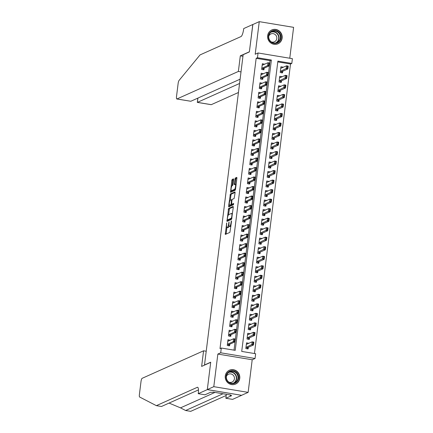 <?xml version="1.0" encoding="UTF-8"?>
<svg xmlns="http://www.w3.org/2000/svg" width="433" height="433" viewBox="0 0 433 433"><rect width="100%" height="100%" fill="white"/><g stroke="black" fill="none" stroke-linecap="round" stroke-linejoin="round"><path stroke-width="0.65" d="M226.692 222.946L225.29 234.432L229.912 232.375L231.52 221.398L231.422 220.825L231 222.843A3.053 0.752 -80.6 0 1 229.815 226.199L229.436 226.367A3.053 0.752 -80.6 0 1 229.306 226.389A3.053 0.752 -80.6 0 1 228.992 223.742L229.057 221.885L228.635 223.904A3.053 0.752 -80.6 0 1 227.449 227.255L227.071 227.428A3.053 0.752 -80.6 0 1 226.941 227.449A3.053 0.752 -80.6 0 1 226.627 224.803L226.692 222.946M267.648 35.668A7.578 7.242 65.9 0 0 270.593 42.797A7.578 7.242 65.9 0 0 277.986 43.787A7.578 7.242 65.9 0 0 282.132 38.072A7.578 7.242 65.9 0 0 279.193 30.943A7.578 7.242 65.9 0 0 271.794 29.958A7.578 7.242 65.9 0 0 267.648 35.668M225.268 375.941A7.578 7.242 65.9 0 0 228.207 383.07A7.578 7.242 65.9 0 0 235.606 384.06A7.578 7.242 65.9 0 0 239.752 378.345A7.578 7.242 65.9 0 0 236.808 371.216A7.578 7.242 65.9 0 0 229.414 370.231A7.578 7.242 65.9 0 0 225.268 375.941M233.604 179.69L233.463 178.867L232.18 179.446L231.807 180.491L230.535 192.344L235.151 190.287L235.525 189.237L236.9 178.212L236.797 177.384L235.206 178.087L234.248 183.852L234.345 184.68L235.157 184.328A2.549 0.628 -80.6 0 1 235.265 184.312A2.549 0.628 -80.6 0 1 235.498 186.726A2.549 0.628 -80.6 0 1 234.534 189.329L231.52 190.677A2.549 0.628 -80.6 0 1 231.411 190.693A2.549 0.628 -80.6 0 1 231.179 188.279A2.549 0.628 -80.6 0 1 232.142 185.681L232.645 185.454L233.014 184.404L233.604 179.69M257.456 57.73L258.052 52.972L292.399 58.672L291.804 63.429L277.883 61.118L241.722 351.423L255.649 353.729L255.053 358.492L220.706 352.792L221.295 348.035L235.222 350.346L271.383 60.041L257.456 57.73L256.163 58.314L220.002 348.614L221.295 348.035M207.304 389.619L210.703 362.351L201.632 366.415L203.575 350.806L142.143 378.318A2.912 0.72 -80.6 0 0 141.012 381.522L139.394 394.517A2.912 0.72 -80.6 0 0 139.637 397.023L156.362 405.656L197.313 387.308A6.798 1.678 99.4 0 1 197.6 387.264A6.798 1.678 99.4 0 1 198.298 393.159L198.233 393.684L207.304 389.619L241.657 395.318L207.315 389.57L210.719 362.21L204.5 364.992L243.151 54.704L249.37 51.917L252.78 24.551L259.259 21.65L255.199 54.249L258.052 52.972M207.315 389.57L213.794 386.669L248.141 392.368L252.201 359.769L255.053 358.492M252.201 359.769L217.853 354.07L213.794 386.669M217.853 354.07L220.706 352.792M228.559 208.5L226.957 221.393L231.536 219.342L233.279 207.266L233.138 206.449L228.559 208.5L229.49 208.652L228.483 214.811M228.624 206.043L230.372 193.973L234.951 191.922L235.087 192.739L234.129 198.509L232.272 199.337L231.904 200.387L231.612 204.344L233.609 203.467L233.419 204.777L228.727 206.871L228.624 206.043L229.555 206.2L229.674 205.226M289.764 58.233L293.606 27.344L259.259 21.65M241.663 395.269L248.141 392.368M283.231 67.304L281.39 68.008M283.247 67.175L280.925 66.79L280.216 72.5L282.533 72.885L282.738 71.25M282.045 76.825L280.205 77.523M282.062 76.695L279.74 76.311L279.031 82.021L281.347 82.405L281.553 80.765M280.86 86.34L279.02 87.044M280.876 86.21L278.554 85.826L277.845 91.536L280.162 91.92L280.368 90.286M279.675 95.861L277.834 96.559M279.691 95.731L277.369 95.347L276.655 101.057L278.976 101.441L279.182 99.801M278.489 105.376L276.649 106.08M278.506 105.246L276.184 104.862L275.469 110.572L277.791 110.956L277.997 109.322M277.304 114.897L275.464 115.595M277.32 114.767L274.998 114.382L274.284 120.093L276.606 120.477L276.811 118.837M276.119 124.417L274.278 125.115M276.135 124.282L273.813 123.898L273.099 129.608L275.42 129.997L275.626 128.357M274.933 133.932L273.093 134.631M274.95 133.802L272.628 133.418L271.913 139.128L274.235 139.513L274.441 137.873M273.748 143.453L271.908 144.151M273.764 143.323L271.442 142.933L270.728 148.649L273.05 149.033L273.255 147.393M272.557 152.968L270.722 153.672M272.574 152.838L270.257 152.454L269.543 158.164L271.864 158.548L272.07 156.908M271.372 162.489L269.537 163.187M271.388 162.359L269.072 161.974L268.357 167.685L270.679 168.069L270.885 166.429M270.187 172.004L268.352 172.707M270.203 171.874L267.886 171.49L267.172 177.2L269.494 177.584L269.699 175.944M269.001 181.524L267.166 182.223M269.017 181.395L266.701 181.01L265.986 186.72L268.308 187.105L268.514 185.465M267.816 191.04L265.981 191.743M267.832 190.91L265.516 190.525L264.801 196.236L267.123 196.62L267.329 194.985M266.631 200.56L264.796 201.258M266.647 200.43L264.325 200.046L263.616 205.756L265.938 206.14L266.143 204.5M265.445 210.075L263.61 210.779M265.461 209.945L263.14 209.561L262.43 215.271L264.752 215.656L264.958 214.021M264.26 219.596L262.425 220.294M264.276 219.466L261.954 219.082L261.245 224.792L263.567 225.176L263.773 223.536M263.075 229.117L261.24 229.815M263.091 228.981L260.769 228.597L260.06 234.307L262.382 234.697L262.582 233.057M261.889 238.632L260.054 239.33M261.905 238.502L259.584 238.118L258.874 243.828L261.196 244.212L261.397 242.572M260.704 248.152L258.869 248.851M260.72 248.022L258.398 247.633L257.689 253.348L260.011 253.733L260.211 252.093M259.519 257.667L257.678 258.371M259.535 257.538L257.213 257.153L256.504 262.863L258.826 263.248L259.026 261.608M258.333 267.188L256.493 267.886M258.349 267.058L256.027 266.674L255.318 272.384L257.64 272.768L257.841 271.128M257.148 276.703L255.308 277.407M257.164 276.573L254.842 276.189L254.133 281.899L256.455 282.284L256.655 280.644M255.963 286.224L254.122 286.922M255.979 286.094L253.657 285.71L252.948 291.42L255.27 291.804L255.47 290.164M254.777 295.739L252.937 296.443M254.793 295.609L252.471 295.225L251.762 300.935L254.079 301.319L254.285 299.685M253.592 305.26L251.752 305.958M253.608 305.13L251.286 304.745L250.577 310.456L252.894 310.84L253.099 309.2M252.407 314.775L250.566 315.478M252.423 314.645L250.101 314.261L249.392 319.971L251.708 320.355L251.914 318.72M251.221 324.295L249.381 324.994M251.237 324.165L248.915 323.781L248.206 329.491L250.523 329.876L250.729 328.236M250.036 333.816L248.196 334.514M250.052 333.681L247.73 333.296L247.021 339.007L249.338 339.396L249.543 337.756M230.28 340.251L227.975 339.737L227.265 345.447L229.587 345.832L229.793 344.192M231.466 330.736L229.16 330.217L228.451 335.932L230.773 336.317L230.978 334.677M232.651 321.216L230.345 320.701L229.636 326.412L231.958 326.796L232.164 325.156M233.836 311.7L231.536 311.181L230.821 316.891L233.143 317.281L233.349 315.641M235.022 302.18L232.721 301.666L232.007 307.376L234.329 307.76L234.534 306.12M236.207 292.659L233.907 292.145L233.192 297.855L235.514 298.24L235.72 296.605M237.392 283.144L235.092 282.63L234.377 288.34L236.699 288.724L236.905 287.084M238.578 273.624L236.277 273.109L235.563 278.82L237.885 279.204L238.09 277.569M239.768 264.108L237.463 263.594L236.748 269.304L239.07 269.689L239.276 268.049M240.954 254.588L238.648 254.074L237.934 259.784L240.255 260.168L240.461 258.528M242.139 245.073L239.833 244.558L239.119 250.269L241.441 250.653L241.646 249.013M243.324 235.552L241.019 235.038L240.304 240.748L242.626 241.132L242.832 239.492M244.51 226.037L242.204 225.517L241.49 231.233L243.811 231.617L244.017 229.977M245.695 216.516L243.389 216.002L242.675 221.712L244.997 222.097L245.202 220.457M246.88 207.001L244.575 206.481L243.866 212.192L246.182 212.581L246.388 210.941M248.066 197.48L245.76 196.966L245.051 202.676L247.367 203.061L247.573 201.421M249.251 187.96L246.945 187.446L246.236 193.156L248.553 193.54L248.759 191.906M250.436 178.445L248.131 177.931L247.422 183.641L249.738 184.025L249.944 182.385M251.622 168.924L249.316 168.41L248.607 174.12L250.924 174.504L251.129 172.87M252.807 159.409L250.501 158.895L249.792 164.605L252.114 164.989L252.315 163.349M253.992 149.888L251.687 149.374L250.978 155.084L253.3 155.469L253.5 153.829M255.178 140.373L252.872 139.859L252.163 145.569L254.485 145.953L254.685 144.313M256.363 130.853L254.057 130.338L253.348 136.049L255.67 136.433L255.871 134.793M257.548 121.337L255.243 120.818L254.534 126.533L256.856 126.918L257.056 125.278M258.734 111.817L256.428 111.303L255.719 117.013L258.041 117.397L258.241 115.757M259.919 102.302L257.613 101.782L256.904 107.492L259.226 107.882L259.427 106.242M261.104 92.781L258.799 92.267L258.09 97.977L260.412 98.361L260.617 96.721M262.29 83.26L259.984 82.746L259.275 88.456L261.597 88.841L261.803 87.206M263.475 73.745L261.169 73.231L260.46 78.941L262.782 79.326L262.988 77.686M234.026 350.145L270.084 60.62L256.163 58.314M264.66 64.225L262.36 63.711L261.646 69.421L263.968 69.805L264.173 68.17M254.447 353.534L290.511 64.008L277.786 61.897M248.851 343.331L246.545 342.817L245.83 348.527L248.152 348.911L248.358 347.271M290.511 64.008L291.804 63.429M270.084 60.62L271.383 60.041M248.867 343.201L247.01 344.029M230.296 340.121L228.445 340.95M231.482 330.606L229.631 331.434M232.667 321.086L230.816 321.914M233.852 311.565L232.001 312.399M235.038 302.05L233.187 302.878M236.223 292.529L234.372 293.363M237.408 283.014L235.557 283.842M238.594 273.494L236.743 274.327M239.785 263.978L237.928 264.807M240.97 254.458L239.113 255.291M242.155 244.943L240.299 245.771M243.341 235.422L241.484 236.256M244.526 225.907L242.669 226.735M245.711 216.386L243.855 217.214M246.897 206.866L245.04 207.699M248.082 197.351L246.225 198.179M249.267 187.83L247.411 188.664M250.453 178.315L248.596 179.143M251.638 168.794L249.781 169.628M252.823 159.279L250.967 160.107M254.009 149.758L252.152 150.592M255.194 140.243L253.337 141.071M256.379 130.723L254.523 131.556M257.565 121.208L255.714 122.036M258.75 111.687L256.899 112.515M259.935 102.166L258.084 103M261.121 92.651L259.27 93.479M262.306 83.131L260.455 83.964M263.491 73.615L261.64 74.444M264.677 64.095L262.826 64.928M226.941 227.449L227.872 227.601A3.053 0.752 -80.6 0 0 227.996 227.585L227.071 227.428M229.095 226.188A3.053 0.752 -80.6 0 1 228.38 227.412L227.996 227.585M229.306 226.389L230.237 226.54A3.053 0.752 -80.6 0 0 230.361 226.524L229.436 226.367M230.919 226.215A3.053 0.752 -80.6 0 1 230.746 226.351L230.361 226.524M226.908 227.439L226.096 234.08M233.306 206.947L229.49 208.652M227.828 220.04L227.72 221.046M227.303 219.385L227.395 219.959L231.417 218.156L231.844 216.072A3.053 0.752 -80.6 0 0 231.531 213.426A3.053 0.752 -80.6 0 0 231.406 213.447L228.656 214.676A3.053 0.752 -80.6 0 0 227.471 218.032L227.303 219.385M228.272 220.105L227.395 219.959M231.871 218.524L228.326 220.11M232.494 213.588A3.053 0.752 -80.6 0 0 232.461 213.577L231.531 213.426M230.296 200.23L230.93 195.175L229.999 195.018M235.114 192.414L231.298 194.125L230.93 195.175M232.505 204.479L233.685 203.997M230.345 200.203A2.549 0.628 -80.6 0 0 229.382 202.801A2.549 0.628 -80.6 0 0 229.614 205.215A2.549 0.628 -80.6 0 0 229.723 205.199L230.784 204.722L231.157 203.678L231.449 199.721L230.345 200.203M229.614 205.215L230.545 205.372A2.549 0.628 -80.6 0 0 230.648 205.356L229.723 205.199M231.969 204.403L230.648 205.356M229.555 206.2L229.528 206.519M231.411 190.693L232.342 190.85A2.549 0.628 -80.6 0 0 232.445 190.834L231.52 190.677M235.487 189.47A2.549 0.628 -80.6 0 1 235.46 189.481L232.445 190.834M236.921 177.887L236.137 178.239L235.763 179.289L235.151 184.334M231.482 190.704L231.341 191.992M233.625 179.365L233.111 179.598L232.738 180.648L232.11 185.697M247.211 344.067L246.404 343.932M247.227 348.289L247.173 348.749M247.054 348.538L247.151 348.911L247.8 347.526L253.5 344.971L251.833 344.69L252.185 341.837L246.355 344.332M253.132 342.514L252.185 341.837L253.857 342.113L253.5 344.971L253.408 342.563L253.132 342.514L252.953 343.943L253.229 343.991M245.971 347.434L252.953 343.943M253.408 342.563L253.857 342.113M227.839 340.852L228.646 340.988M228.602 345.669L228.662 345.209M227.785 341.253L233.62 338.758L235.292 339.034L234.935 341.891L229.23 344.446L228.581 345.832L228.483 345.458M234.664 340.912L234.843 339.483L234.562 339.434L234.383 340.863L234.935 341.891L233.263 341.615L227.401 344.354M234.383 340.863L233.263 341.615L233.62 338.758L234.562 339.434M235.292 339.034L234.843 339.483M238.128 374.924A6.555 6.268 -114.1 0 1 234.74 383.319A6.555 6.268 -114.1 0 1 226.475 379.552A6.555 6.268 -114.1 0 1 229.863 371.151A6.555 6.268 -114.1 0 1 238.128 374.924M226.778 379.438A6.067 5.802 65.9 0 0 234.654 382.837A6.067 5.802 65.9 0 0 237.565 375.157A6.067 5.802 65.9 0 0 229.69 371.758A6.067 5.802 65.9 0 0 226.778 379.438M228.797 382.101A4.319 4.135 65.9 0 0 234.123 376.618A4.319 4.135 65.9 0 0 226.34 376.613M234.08 384.536A7.529 7.199 65.9 0 0 235.379 384.109A7.529 7.199 65.9 0 0 238.994 374.583A7.529 7.199 65.9 0 0 229.225 370.367A7.529 7.199 65.9 0 0 228.039 371.049M280.514 34.651A6.555 6.268 -114.1 0 1 277.125 43.051A6.555 6.268 -114.1 0 1 268.855 39.279A6.555 6.268 -114.1 0 1 272.243 30.884A6.555 6.268 -114.1 0 1 280.514 34.651M269.158 39.165A6.067 5.802 65.9 0 0 277.039 42.564A6.067 5.802 65.9 0 0 279.951 34.884A6.067 5.802 65.9 0 0 272.076 31.485A6.067 5.802 65.9 0 0 269.158 39.165M271.182 41.828A4.319 4.135 65.9 0 0 276.503 36.345A4.319 4.135 65.9 0 0 268.725 36.34M276.465 44.269A7.529 7.199 65.9 0 0 277.759 43.836A7.529 7.199 65.9 0 0 281.374 34.31A7.529 7.199 65.9 0 0 271.61 30.094A7.529 7.199 65.9 0 0 270.419 30.775M169.065 403.08L180.501 407.859L185.627 410.506L223.027 393.754M185.627 410.506L190.709 411.35L226.205 395.453M156.362 405.656L161.444 406.495L198.471 389.911M198.233 393.684L204.966 394.799L210.774 392.201L212.257 392.444L213.036 392.098L230.951 395.069L230.172 395.416L231.66 395.665L225.853 398.263L232.586 399.378L241.657 395.318M203.575 350.806L206.211 351.244M226.345 394.306L225.853 398.263M230.232 394.95L230.172 395.416M241.008 71.883L238.372 71.445L176.94 98.962L190.818 101.262L240.099 79.19M252.856 24.519L249.386 51.776L240.315 55.835L238.372 71.445M190.818 101.262L176.816 98.984A2.912 0.72 -80.6 0 1 176.518 96.456L178.136 83.461A2.912 0.72 -80.6 0 1 179.073 80.424L200.046 54.91L241.002 36.567A6.798 1.678 -80.6 0 0 243.649 29.092L243.714 28.567L252.785 24.502M242.951 56.274L240.315 55.835M239.563 83.477L197.41 102.356L211.288 104.662A2.912 0.72 99.4 0 1 211.169 104.678L197.324 102.383L197.946 98.075M238.442 92.5L211.288 104.662M248.396 334.547L247.589 334.411M248.412 338.774L248.358 339.228M248.239 339.023L248.336 339.396L248.986 338.005L254.685 335.451L253.018 335.174L253.37 332.317L247.541 334.817M254.317 332.999L253.37 332.317L255.042 332.598L254.685 335.451L254.593 333.042L254.317 332.999L254.139 334.422L254.415 334.471M247.156 337.913L254.139 334.422M254.593 333.042L255.042 332.598M249.581 325.026L248.775 324.896M249.597 329.253L249.543 329.713M249.424 329.502L249.522 329.876L250.171 328.485L255.871 325.935L254.203 325.654L254.555 322.801L248.726 325.297M255.502 323.478L254.555 322.801L256.228 323.078L255.871 325.935L255.779 323.527L255.502 323.478L255.324 324.907L255.605 324.95M248.342 328.393L255.324 324.907M255.779 323.527L256.228 323.078M250.767 315.511L249.96 315.376M250.783 319.738L250.729 320.193M250.61 319.987L250.707 320.355L251.356 318.969L257.061 316.415L255.389 316.139L255.741 313.281L249.911 315.781M256.688 313.963L255.741 313.281L257.413 313.557L257.061 316.415L256.964 314.006L256.688 313.963L256.509 315.386L256.791 315.435M249.527 318.877L256.509 315.386M256.964 314.006L257.413 313.557M251.952 305.99L251.145 305.86M251.968 310.217L251.914 310.678M251.795 310.466L251.892 310.84L252.542 309.449L258.247 306.894L256.574 306.618L256.931 303.766L251.097 306.261M257.873 304.442L256.931 303.766L258.598 304.042L258.247 306.894L258.149 304.491L257.873 304.442L257.695 305.871L257.976 305.915M250.712 309.357L257.695 305.871M258.149 304.491L258.598 304.042M229.025 331.332L229.831 331.467M229.788 336.154L229.847 335.694M228.976 331.738L234.805 329.237L236.478 329.518L236.12 332.371L230.416 334.925L229.766 336.317L229.669 335.943M235.85 331.391L236.028 329.962L235.747 329.919L235.574 331.348L236.12 332.371L234.448 332.095L228.586 334.833M235.574 331.348L234.448 332.095L234.805 329.237L235.747 329.919M236.478 329.518L236.028 329.962M230.21 321.816L231.016 321.952M230.973 326.634L231.033 326.173M230.161 322.217L235.99 319.722L237.663 319.998L237.306 322.856L231.601 325.41L230.951 326.796L230.854 326.422M237.035 321.876L237.214 320.447L236.932 320.398L236.759 321.827L237.306 322.856L235.633 322.574L229.771 325.318M236.759 321.827L235.633 322.574L235.99 319.722L236.932 320.398M237.663 319.998L237.214 320.447M231.395 312.296L232.202 312.431M232.158 317.113L232.218 316.658M231.346 312.702L237.176 310.201L238.848 310.483L238.491 313.335L232.786 315.89L232.142 317.281L232.039 316.907M238.22 312.355L238.399 310.926L238.118 310.883L237.944 312.307L238.491 313.335L236.819 313.059L230.957 315.798M237.944 312.307L236.819 313.059L237.176 310.201L238.118 310.883M238.848 310.483L238.399 310.926M232.581 302.781L233.387 302.911M233.344 307.598L233.403 307.138M232.532 303.181L238.361 300.686L240.034 300.962L239.676 303.82L233.972 306.369L233.327 307.76L233.225 307.387M239.406 302.835L239.584 301.411L239.303 301.363L239.13 302.791L239.676 303.82L238.004 303.538L232.142 306.277M239.13 302.791L238.004 303.538L238.361 300.686L239.303 301.363M240.034 300.962L239.584 301.411M253.137 296.475L252.331 296.34M253.153 300.702L253.099 301.157M252.98 300.951L253.078 301.319L253.727 299.934L259.432 297.379L257.759 297.103L258.117 294.245L252.282 296.746M259.058 294.922L258.117 294.245L259.784 294.521L259.432 297.379L259.335 294.97L259.058 294.922L258.88 296.351L259.161 296.399M251.898 299.842L258.88 296.351M259.335 294.97L259.784 294.521M233.766 293.26L234.572 293.395M234.529 298.077L234.589 297.623M233.717 293.666L239.546 291.165L241.219 291.441L240.862 294.299L235.162 296.854L234.513 298.24L234.41 297.872M240.591 293.32L240.77 291.891L240.494 291.847L240.315 293.271L240.862 294.299L239.189 294.023L233.327 296.762M240.315 293.271L239.189 294.023L239.546 291.165L240.494 291.847M241.219 291.441L240.77 291.891M254.323 286.955L253.516 286.825M254.339 291.182L254.285 291.642M254.166 291.431L254.263 291.804L254.913 290.413L260.617 287.858L258.945 287.582L259.302 284.73L253.467 287.225M260.244 285.407L259.302 284.73L260.969 285.006L260.617 287.858L260.525 285.45L260.244 285.407L260.065 286.835L260.347 286.879M253.083 290.321L260.065 286.835M260.525 285.45L260.969 285.006M234.951 283.745L235.758 283.875M235.714 288.562L235.774 288.102M234.903 284.145L240.732 281.65L242.404 281.926L242.047 284.779L236.348 287.333L235.698 288.724L235.595 288.351M241.776 283.799L241.955 282.376L241.679 282.327L241.5 283.756L242.047 284.779L240.375 284.503L234.513 287.241M241.5 283.756L240.375 284.503L240.732 281.65L241.679 282.327M242.404 281.926L241.955 282.376M255.508 277.439L254.707 277.304M255.524 281.666L255.47 282.121M255.351 281.915L255.448 282.284L256.098 280.898L261.803 278.343L260.13 278.067L260.487 275.209L254.653 277.705M261.429 275.886L260.487 275.209L262.154 275.485L261.803 278.343L261.711 275.935L261.429 275.886L261.251 277.315L261.532 277.364M254.268 280.806L261.251 277.315M261.711 275.935L262.154 275.485M236.137 274.224L236.943 274.36M236.9 279.041L236.959 278.587M236.088 274.63L241.917 272.13L243.59 272.406L243.232 275.264L237.533 277.818L236.883 279.204L236.781 278.836M242.962 274.284L243.14 272.855L242.864 272.806L242.686 274.235L243.232 275.264L241.56 274.987L235.698 277.726M242.686 274.235L241.56 274.987L241.917 272.13L242.864 272.806M243.59 272.406L243.14 272.855M256.693 267.919L255.892 267.783M256.715 272.146L256.655 272.606M256.536 272.395L256.634 272.768L257.283 271.377L262.988 268.823L261.315 268.547L261.673 265.694L255.838 268.189M262.615 266.371L261.673 265.694L263.34 265.97L262.988 268.823L262.896 266.414L262.615 266.371L262.436 267.8L262.717 267.843M255.454 271.285L262.436 267.8M262.896 266.414L263.34 265.97M237.322 264.709L238.128 264.839M238.085 269.526L238.145 269.066M237.273 265.11L243.102 262.615L244.775 262.891L244.418 265.743L238.718 268.298L238.069 269.689L237.966 269.315M244.147 264.763L244.326 263.334L244.05 263.291L243.871 264.72L244.418 265.743L242.745 265.467L236.889 268.206M243.871 264.72L242.745 265.467L243.102 262.615L244.05 263.291M244.775 262.891L244.326 263.334M257.884 258.404L257.078 258.268M257.9 262.625L257.841 263.085M257.722 262.874L257.819 263.248L258.469 261.862L264.173 259.307L262.501 259.031L262.858 256.174L257.023 258.669M263.8 256.85L262.858 256.174L264.525 256.45L264.173 259.307L264.081 256.899L263.8 256.85L263.621 258.279L263.903 258.328M256.639 261.77L263.621 258.279M264.081 256.899L264.525 256.45M238.507 255.189L239.314 255.324M239.276 260.006L239.33 259.551M238.459 255.589L244.288 253.094L245.96 253.37L245.603 256.228L239.904 258.782L239.254 260.168L239.151 259.8M245.332 255.248L245.511 253.819L245.235 253.77L245.056 255.199L245.603 256.228L243.931 255.952L238.074 258.69M245.056 255.199L243.931 255.952L244.288 253.094L245.235 253.77M245.96 253.37L245.511 253.819M259.069 248.883L258.263 248.748M259.086 253.11L259.026 253.57M258.907 253.359L259.004 253.733L259.654 252.342L265.359 249.787L263.686 249.511L264.043 246.653L258.209 249.154M264.985 247.335L264.043 246.653L265.71 246.934L265.359 249.787L265.267 247.378L264.985 247.335L264.807 248.764L265.088 248.807M257.824 252.25L264.807 248.764M265.267 247.378L265.71 246.934M239.693 245.668L240.499 245.803M240.461 250.49L240.515 250.03M239.644 246.074L245.473 243.579L247.146 243.855L246.788 246.707L241.089 249.262L240.439 250.653L240.337 250.279M246.518 245.727L246.696 244.299L246.42 244.255L246.242 245.684L246.788 246.707L245.121 246.431L239.26 249.17M246.242 245.684L245.121 246.431L245.473 243.579L246.42 244.255M247.146 243.855L246.696 244.299M260.255 239.368L259.448 239.233M260.271 243.59L260.211 244.05M260.092 243.839L260.19 244.212L260.839 242.826L266.544 240.272L264.872 239.99L265.229 237.138L259.394 239.633M266.171 237.814L265.229 237.138L266.901 237.414L266.544 240.272L266.452 237.863L266.171 237.814L265.992 239.243L266.273 239.292M259.01 242.734L265.992 239.243M266.452 237.863L266.901 237.414M240.878 236.153L241.684 236.288M241.646 240.97L241.701 240.51M240.829 236.553L246.658 234.058L248.331 234.334L247.974 237.192L242.274 239.747L241.625 241.132L241.522 240.759M247.703 236.212L247.882 234.783L247.606 234.735L247.427 236.164L247.974 237.192L246.307 236.916L240.445 239.655M247.427 236.164L246.307 236.916L246.658 234.058L247.606 234.735M248.331 234.334L247.882 234.783M261.44 229.847L260.634 229.712M261.456 234.074L261.397 234.529M261.278 234.323L261.375 234.697L262.025 233.306L267.729 230.751L266.057 230.475L266.414 227.617L260.579 230.118M267.356 228.299L266.414 227.617L268.087 227.899L267.729 230.751L267.637 228.343L267.356 228.299L267.177 229.723L267.459 229.771M260.195 233.214L267.177 229.723M267.637 228.343L268.087 227.899M242.063 226.632L242.87 226.768M242.832 231.455L242.886 230.995M242.015 227.038L247.844 224.538L249.516 224.819L249.159 227.671L243.46 230.226L242.81 231.617L242.713 231.244M248.888 226.692L249.067 225.263L248.791 225.22L248.612 226.648L249.159 227.671L247.492 227.395L241.63 230.134M248.612 226.648L247.492 227.395L247.844 224.538L248.791 225.22M249.516 224.819L249.067 225.263M262.625 220.327L261.819 220.197M262.642 224.554L262.582 225.014M262.463 224.803L262.56 225.176L263.21 223.785L268.915 221.236L267.242 220.954L267.599 218.102L261.765 220.597M268.541 218.779L267.599 218.102L269.272 218.378L268.915 221.236L268.823 218.827L268.541 218.779L268.363 220.208L268.644 220.251M261.38 223.699L268.363 220.208M268.823 218.827L269.272 218.378M243.249 217.117L244.055 217.252M244.017 221.934L244.071 221.474M243.2 217.518L249.029 215.022L250.702 215.298L250.344 218.156L244.645 220.711L243.996 222.097L243.898 221.723M250.074 217.177L250.252 215.748L249.976 215.699L249.798 217.128L250.344 218.156L248.677 217.875L242.816 220.619M249.798 217.128L248.677 217.875L249.029 215.022L249.976 215.699M250.702 215.298L250.252 215.748M263.811 210.811L263.004 210.676M263.827 215.039L263.767 215.493M263.648 215.288L263.746 215.656L264.395 214.27L270.1 211.715L268.428 211.439L268.785 208.582L262.955 211.082M269.727 209.263L268.785 208.582L270.457 208.858L270.1 211.715L270.008 209.307L269.727 209.263L269.553 210.687L269.829 210.736M262.566 214.178L269.553 210.687M270.008 209.307L270.457 208.858M244.434 207.596L245.24 207.732M245.202 212.414L245.257 211.959M244.385 208.002L250.214 205.502L251.887 205.783L251.53 208.636L245.83 211.19L245.181 212.581L245.083 212.208M251.259 207.656L251.438 206.227L251.162 206.184L250.983 207.607L251.53 208.636L249.863 208.36L244.001 211.098M250.983 207.607L249.863 208.36L250.214 205.502L251.162 206.184M251.887 205.783L251.438 206.227M264.996 201.291L264.19 201.161M265.012 205.518L264.953 205.978M264.834 205.767L264.931 206.14L265.581 204.749L271.285 202.195L269.613 201.919L269.97 199.066L264.141 201.561M270.912 199.743L269.97 199.066L271.643 199.342L271.285 202.195L271.193 199.792L270.912 199.743L270.739 201.172L271.015 201.215M263.751 204.657L270.739 201.172M271.193 199.792L271.643 199.342M245.619 198.081L246.426 198.211M246.388 202.898L246.442 202.438M245.571 198.482L251.4 195.987L253.072 196.263L252.715 199.12L247.016 201.67L246.366 203.061L246.269 202.687M252.45 198.135L252.623 196.712L252.347 196.663L252.168 198.092L252.715 199.12L251.048 198.839L245.186 201.583M252.168 198.092L251.048 198.839L251.4 195.987L252.347 196.663M253.072 196.263L252.623 196.712M266.181 191.776L265.375 191.64M266.198 196.003L266.138 196.458M266.019 196.252L266.122 196.62L266.766 195.234L272.471 192.68L270.798 192.404L271.155 189.546L265.326 192.046M272.097 190.222L271.155 189.546L272.828 189.822L272.471 192.68L272.379 190.271L272.097 190.222L271.924 191.651L272.2 191.7M264.936 195.142L271.924 191.651M272.379 190.271L272.828 189.822M246.805 188.561L247.611 188.696M247.573 193.378L247.627 192.923M246.756 188.967L252.585 186.466L254.258 186.742L253.906 189.6L248.201 192.155L247.552 193.54L247.454 193.172M253.635 188.62L253.808 187.191L253.532 187.148L253.354 188.571L253.906 189.6L252.233 189.324L246.372 192.063M253.354 188.571L252.233 189.324L252.585 186.466L253.532 187.148M254.258 186.742L253.808 187.191M267.367 182.255L266.56 182.125M267.383 186.482L267.323 186.942M267.204 186.731L267.307 187.105L267.951 185.714L273.656 183.159L271.984 182.883L272.341 180.031L266.512 182.526M273.283 180.707L272.341 180.031L274.013 180.307L273.656 183.159L273.564 180.75L273.283 180.707L273.109 182.136L273.385 182.179M266.122 185.622L273.109 182.136M273.564 180.75L274.013 180.307M247.99 179.046L248.796 179.175M248.759 183.863L248.813 183.403M247.941 179.446L253.776 176.951L255.443 177.227L255.091 180.079L249.386 182.634L248.737 184.025L248.639 183.652M254.821 179.1L254.994 177.676L254.718 177.627L254.539 179.056L255.091 180.079L253.419 179.803L247.557 182.542M254.539 179.056L253.419 179.803L253.776 176.951L254.718 177.627M255.443 177.227L254.994 177.676M268.552 172.74L267.746 172.605M268.568 176.967L268.509 177.422M268.39 177.216L268.492 177.584L269.137 176.199L274.841 173.644L273.169 173.368L273.526 170.51L267.697 173.011M274.473 171.187L273.526 170.51L275.199 170.786L274.841 173.644L274.749 171.235L274.473 171.187L274.295 172.615L274.571 172.664M267.307 176.107L274.295 172.615M274.749 171.235L275.199 170.786M249.175 169.525L249.982 169.66M249.944 174.342L249.998 173.887M249.127 169.931L254.961 167.43L256.628 167.706L256.276 170.564L250.572 173.119L249.922 174.504L249.825 174.136M256.006 169.584L256.179 168.156L255.903 168.107L255.724 169.536L256.276 170.564L254.604 170.288L248.742 173.027M255.724 169.536L254.604 170.288L254.961 167.43L255.903 168.107M256.628 167.706L256.179 168.156M269.737 163.219L268.931 163.089M269.754 167.447L269.694 167.907M269.575 167.695L269.678 168.069L270.327 166.678L276.027 164.123L274.354 163.847L274.711 160.995L268.882 163.49M275.659 161.671L274.711 160.995L276.384 161.271L276.027 164.123L275.935 161.715L275.659 161.671L275.48 163.1L275.756 163.144M268.492 166.586L275.48 163.1M275.935 161.715L276.384 161.271M250.361 160.01L251.167 160.14M251.129 164.827L251.183 164.367M250.312 160.41L256.147 157.915L257.814 158.191L257.462 161.044L251.757 163.598L251.108 164.989L251.01 164.616M257.191 160.064L257.37 158.635L257.088 158.592L256.91 160.021L257.462 161.044L255.789 160.767L249.928 163.506M256.91 160.021L255.789 160.767L256.147 157.915L257.088 158.592M257.814 158.191L257.37 158.635M270.923 153.704L270.116 153.569M270.939 157.926L270.879 158.386M270.76 158.175L270.863 158.548L271.513 157.163L277.212 154.608L275.54 154.332L275.897 151.474L270.068 153.969M276.844 152.151L275.897 151.474L277.569 151.75L277.212 154.608L277.12 152.2L276.844 152.151L276.665 153.58L276.941 153.628M269.678 157.071L276.665 153.58M277.12 152.2L277.569 151.75M251.551 150.489L252.352 150.624M252.315 155.306L252.369 154.852M251.497 150.895L257.332 148.395L258.999 148.671L258.647 151.528L252.942 154.083L252.293 155.469L252.195 155.101M258.377 150.549L258.555 149.12L258.274 149.071L258.095 150.5L258.647 151.528L256.975 151.252L251.113 153.991M258.095 150.5L256.975 151.252L257.332 148.395L258.274 149.071M258.999 148.671L258.555 149.12M272.108 144.184L271.302 144.048M272.124 148.411L272.065 148.871M271.946 148.66L272.048 149.033L272.698 147.642L278.397 145.087L276.725 144.811L277.082 141.954L271.253 144.454M278.029 142.636L277.082 141.954L278.755 142.235L278.397 145.087L278.305 142.679L278.029 142.636L277.851 144.065L278.127 144.108M270.863 147.55L277.851 144.065M278.305 142.679L278.755 142.235M252.737 140.974L253.538 141.104M253.5 145.791L253.559 145.331M252.683 141.374L258.517 138.879L260.184 139.155L259.832 142.008L254.128 144.562L253.478 145.953L253.381 145.58M259.562 141.028L259.74 139.599L259.459 139.556L259.28 140.985L259.832 142.008L258.16 141.732L252.298 144.47M259.28 140.985L258.16 141.732L258.517 138.879L259.459 139.556M260.184 139.155L259.74 139.599M273.293 134.668L272.487 134.533M273.31 138.89L273.25 139.35M273.131 139.139L273.234 139.513L273.883 138.127L279.583 135.572L277.91 135.291L278.267 132.438L272.438 134.934M279.215 133.115L278.267 132.438L279.94 132.714L279.583 135.572L279.491 133.164L279.215 133.115L279.036 134.544L279.312 134.593M272.054 138.035L279.036 134.544M279.491 133.164L279.94 132.714M253.922 131.453L254.728 131.589M254.685 136.271L254.745 135.81M253.868 131.854L259.703 129.359L261.37 129.635L261.018 132.493L255.313 135.047L254.664 136.433L254.566 136.059M260.747 131.513L260.926 130.084L260.644 130.035L260.466 131.464L261.018 132.493L259.345 132.217L253.484 134.955M260.466 131.464L259.345 132.217L259.703 129.359L260.644 130.035M261.37 129.635L260.926 130.084M274.479 125.148L273.672 125.013M274.495 129.375L274.441 129.83M274.316 129.624L274.419 129.997L275.069 128.606L280.768 126.052L279.101 125.776L279.453 122.918L273.624 125.418M280.4 123.6L279.453 122.918L281.125 123.199L280.768 126.052L280.676 123.643L280.4 123.6L280.221 125.023L280.497 125.072M273.239 128.514L280.221 125.023M280.676 123.643L281.125 123.199M255.107 121.933L255.914 122.068M255.871 126.755L255.93 126.295M255.053 122.339L260.888 119.838L262.555 120.12L262.203 122.972L256.498 125.527L255.849 126.918L255.751 126.544M261.933 121.992L262.111 120.563L261.83 120.52L261.651 121.949L262.203 122.972L260.531 122.696L254.669 125.435M261.651 121.949L260.531 122.696L260.888 119.838L261.83 120.52M262.555 120.12L262.111 120.563M275.664 115.627L274.858 115.497M275.68 119.854L275.626 120.314M275.502 120.103L275.604 120.477L276.254 119.086L281.953 116.537L280.286 116.255L280.638 113.403L274.809 115.898M281.585 114.079L280.638 113.403L282.311 113.679L281.953 116.537L281.861 114.128L281.585 114.079L281.407 115.508L281.683 115.551M274.425 118.999L281.407 115.508M281.861 114.128L282.311 113.679M256.293 112.418L257.099 112.553M257.056 117.235L257.115 116.775M256.239 112.818L262.073 110.323L263.746 110.599L263.388 113.457L257.684 116.012L257.034 117.397L256.937 117.024M263.118 112.477L263.296 111.048L263.015 111L262.836 112.428L263.388 113.457L261.716 113.175L255.854 115.92M262.836 112.428L261.716 113.175L262.073 110.323L263.015 111M263.746 110.599L263.296 111.048M276.849 106.112L276.043 105.977M276.866 110.339L276.811 110.794M276.692 110.588L276.79 110.962L277.439 109.571L283.139 107.016L281.472 106.74L281.823 103.882L275.994 106.383M282.771 104.564L281.823 103.882L283.496 104.158L283.139 107.016L283.047 104.607L282.771 104.564L282.592 105.988L282.868 106.036M275.61 109.479L282.592 105.988M283.047 104.607L283.496 104.158M257.478 102.897L258.284 103.032M258.241 107.714L258.301 107.26M257.424 103.303L263.259 100.802L264.931 101.084L264.574 103.936L258.869 106.491L258.22 107.882L258.122 107.508M264.303 102.957L264.482 101.528L264.2 101.484L264.022 102.908L264.574 103.936L262.901 103.66L257.04 106.399M264.022 102.908L262.901 103.66L263.259 100.802L264.2 101.484M264.931 101.084L264.482 101.528M278.035 96.591L277.228 96.462M278.051 100.819L277.997 101.279M277.878 101.068L277.975 101.441L278.625 100.05L284.324 97.495L282.657 97.219L283.009 94.367L277.18 96.862M283.956 95.043L283.009 94.367L284.681 94.643L284.324 97.495L284.232 95.092L283.956 95.043L283.777 96.472L284.053 96.516M276.795 99.958L283.777 96.472M284.232 95.092L284.681 94.643M258.663 93.382L259.47 93.512M259.427 98.199L259.486 97.739M258.609 93.782L264.444 91.287L266.116 91.563L265.759 94.421L260.054 96.97L259.405 98.361L259.307 97.988M265.489 93.436L265.667 92.013L265.386 91.964L265.207 93.393L265.759 94.421L264.087 94.14L258.225 96.884M265.207 93.393L264.087 94.14L264.444 91.287L265.386 91.964M266.116 91.563L265.667 92.013M279.22 87.076L278.414 86.941M279.236 91.303L279.182 91.758M279.063 91.552L279.161 91.92L279.81 90.535L285.509 87.98L283.842 87.704L284.194 84.846L278.365 87.347M285.141 85.528L284.194 84.846L285.867 85.122L285.509 87.98L285.417 85.572L285.141 85.528L284.963 86.952L285.239 87.001M277.981 90.443L284.963 86.952M285.417 85.572L285.867 85.122M259.849 83.861L260.655 83.997M260.612 88.678L260.671 88.224M259.8 84.267L265.629 81.767L267.302 82.043L266.945 84.9L261.24 87.455L260.59 88.846L260.493 88.473M266.674 83.921L266.852 82.492L266.571 82.449L266.398 83.872L266.945 84.9L265.272 84.624L259.41 87.363M266.398 83.872L265.272 84.624L265.629 81.767L266.571 82.449M267.302 82.043L266.852 82.492M280.405 77.556L279.599 77.426M280.422 81.783L280.368 82.243M280.248 82.032L280.346 82.405L280.995 81.014L286.695 78.46L285.028 78.184L285.379 75.331L279.55 77.826M286.327 76.008L285.379 75.331L287.052 75.607L286.695 78.46L286.327 76.008L286.148 77.437L286.43 77.48M279.166 80.922L286.148 77.437M286.603 76.051L287.052 75.607M261.034 74.346L261.841 74.476M261.797 79.163L261.857 78.703M260.985 74.747L266.815 72.251L268.487 72.528L268.13 75.38L262.425 77.935L261.776 79.326L261.678 78.952M267.859 74.4L268.038 72.977L267.756 72.928L267.583 74.357L268.13 75.38L266.457 75.104L260.596 77.843M267.583 74.357L266.457 75.104L266.815 72.251L267.756 72.928M268.487 72.528L268.038 72.977M281.591 68.041L280.784 67.905M281.607 72.268L281.553 72.722M281.434 72.517L281.531 72.885L282.181 71.499L287.885 68.944L286.213 68.668L286.565 65.811L280.736 68.311M287.512 66.487L286.565 65.811L288.237 66.087L287.885 68.944L287.788 66.536L287.512 66.487L287.333 67.916L287.615 67.965M280.351 71.407L287.333 67.916M287.788 66.536L288.237 66.087M262.219 64.826L263.026 64.961M262.983 69.643L263.042 69.188M262.171 65.231L268 62.731L269.672 63.007L269.315 65.865L263.61 68.419L262.966 69.805L262.863 69.437M269.045 64.885L269.223 63.456L268.942 63.407L268.769 64.836L269.315 65.865L267.643 65.589L261.781 68.327M268.769 64.836L267.643 65.589L268 62.731L268.942 63.407M269.672 63.007L269.223 63.456M226.762 223.731L226.432 223.677M231.493 221.615L231.162 221.561M229.127 222.676L228.797 222.616M228.38 227.412L227.449 227.255M228.965 223.958L228.635 223.904M230.746 226.351L229.815 226.199M231.33 222.898L231 222.843M226.123 233.76L225.192 233.604M227.747 220.727L226.816 220.57M229.117 209.702L228.191 209.545M231.909 218.243L231.417 218.156M232.007 217.48L231.677 217.426M232.175 216.127L231.844 216.072M231.298 194.125L230.372 193.973M232.581 204.49L231.65 204.338M231.715 204.879L230.784 204.722M231.493 203.732L231.157 203.678M231.877 200.603L231.547 200.544M232.018 199.829L231.482 199.737M235.46 189.481L234.534 189.329M235.179 184.009L234.248 183.852M235.763 179.289L234.838 179.138M236.137 178.239L235.206 178.087M231.363 191.667L230.437 191.516M232.738 180.648L231.807 180.491M233.111 179.598L232.18 179.446M247.8 347.526L246.128 347.244M247.714 347.602L246.047 347.326M227.477 344.246L229.149 344.522M227.563 344.165L229.23 344.446M229.035 372.104A6.067 5.802 -114.1 0 1 233.955 383.091M233.219 383.259A5.873 5.613 65.9 0 0 235.909 375.887A5.873 5.613 65.9 0 0 228.424 372.542M271.421 31.831A6.067 5.802 -114.1 0 1 276.341 42.818M275.604 42.986A5.873 5.613 65.9 0 0 278.295 35.614A5.873 5.613 65.9 0 0 270.804 32.275M180.501 407.859L214.974 392.417M197.849 387.4L197.313 387.308M248.986 338.005L247.313 337.729M248.899 338.086L247.232 337.81M250.171 328.485L248.499 328.209M250.085 328.566L248.418 328.29M251.356 318.969L249.684 318.693M251.27 319.051L249.603 318.769M252.542 309.449L250.869 309.173M252.455 309.53L250.788 309.254M228.662 334.731L230.334 335.007M228.748 334.649L230.416 334.925M229.847 325.21L231.52 325.486M229.934 325.129L231.601 325.41M231.033 315.695L232.705 315.971M231.119 315.614L232.786 315.89M232.218 306.174L233.89 306.45M232.304 306.093L233.972 306.369M253.727 299.934L252.055 299.658M253.641 300.015L251.974 299.733M233.403 296.654L235.076 296.935M233.49 296.578L235.162 296.854M254.913 290.413L253.24 290.137M254.826 290.494L253.159 290.218M234.589 287.139L236.261 287.415M234.675 287.057L236.348 287.333M256.098 280.898L254.425 280.622M256.017 280.974L254.344 280.698M235.774 277.618L237.446 277.899M235.861 277.542L237.533 277.818M257.283 271.377L255.611 271.101M257.202 271.459L255.53 271.182M236.959 268.103L238.632 268.379M237.046 268.022L238.718 268.298M258.469 261.862L256.796 261.581M258.387 261.938L256.715 261.662M238.145 258.582L239.817 258.858M238.231 258.506L239.904 258.782M259.654 252.342L257.981 252.066M259.573 252.423L257.9 252.147M239.33 249.067L241.002 249.343M239.417 248.986L241.089 249.262M260.839 242.826L259.167 242.545M260.758 242.902L259.086 242.626M240.515 239.546L242.188 239.822M240.602 239.465L242.274 239.747M262.025 233.306L260.357 233.03M261.943 233.387L260.271 233.111M241.701 230.031L243.373 230.307M241.787 229.95L243.46 230.226M263.21 223.785L261.543 223.509M263.129 223.866L261.456 223.59M242.891 220.511L244.558 220.787M242.973 220.429L244.645 220.711M264.395 214.27L262.728 213.994M264.314 214.351L262.642 214.07M244.077 210.995L245.744 211.272M244.158 210.914L245.83 211.19M265.581 204.749L263.913 204.473M265.499 204.831L263.827 204.555M245.262 201.475L246.929 201.751M245.343 201.394L247.016 201.67M266.766 195.234L265.099 194.958M266.685 195.315L265.012 195.034M246.447 191.954L248.114 192.236M246.529 191.879L248.201 192.155M267.951 185.714L266.284 185.438M267.87 185.795L266.198 185.519M247.633 182.439L249.3 182.715M247.714 182.358L249.386 182.634M269.137 176.199L267.47 175.922M269.055 176.274L267.383 175.998M248.818 172.919L250.485 173.2M248.899 172.843L250.572 173.119M270.327 166.678L268.655 166.402M270.241 166.759L268.568 166.483M250.003 163.403L251.67 163.679M250.085 163.322L251.757 163.598M271.513 157.163L269.84 156.881M271.426 157.239L269.754 156.963M251.189 153.883L252.861 154.159M251.27 153.807L252.942 154.083M272.698 147.642L271.026 147.366M272.611 147.723L270.939 147.447M252.374 144.368L254.047 144.644M252.455 144.286L254.128 144.562M273.883 138.127L272.211 137.846M273.797 138.203L272.124 137.927M253.559 134.847L255.232 135.123M253.641 134.766L255.313 135.047M275.069 128.606L273.396 128.33M274.982 128.688L273.31 128.412M254.745 125.332L256.417 125.608M254.826 125.251L256.498 125.527M276.254 119.086L274.582 118.81M276.167 119.167L274.495 118.891M255.93 115.811L257.603 116.087M256.011 115.73L257.684 116.012M277.439 109.571L275.767 109.295M277.353 109.652L275.68 109.37M257.115 106.296L258.788 106.572M257.202 106.215L258.869 106.491M278.625 100.05L276.952 99.774M278.538 100.131L276.871 99.855M258.301 96.776L259.973 97.052M258.387 96.694L260.054 96.97M279.81 90.535L278.138 90.259M279.723 90.616L278.056 90.335M259.486 87.255L261.159 87.536M259.573 87.179L261.24 87.455M280.995 81.014L279.323 80.738M280.909 81.095L279.242 80.819M260.671 77.74L262.344 78.016M260.758 77.659L262.425 77.935M282.181 71.499L280.508 71.223M282.094 71.58L280.427 71.299M261.857 68.219L263.529 68.501M261.943 68.143L263.61 68.419M228.299 220.116L227.368 219.964M232.537 204.495L231.612 204.344M232.018 199.813L231.449 199.721M236.12 184.453L235.265 184.312M229.225 370.367L228.684 370.61M235.379 384.109L234.838 384.347M271.61 30.094L271.069 30.337M277.759 43.836L277.223 44.074M197.843 98.118L197.313 102.367"/></g></svg>

